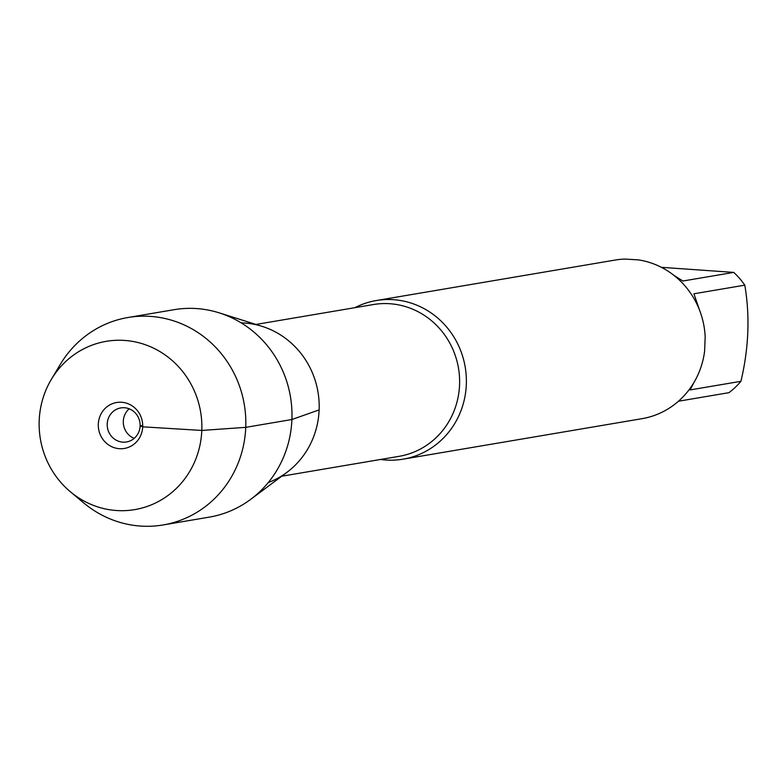 <?xml version="1.0" encoding="UTF-8"?>
<svg xmlns="http://www.w3.org/2000/svg" width="784" height="784" viewBox="0 0 784 784"><rect width="100%" height="100%" fill="white"/><g stroke="black" fill="none" stroke-linecap="round" stroke-linejoin="round"><path stroke-width="1.18" d="M354.897 307.681A80.438 76.587 80.4 0 1 376.251 300.546A80.438 76.587 80.4 0 1 466.323 384.523A80.438 76.587 80.4 0 1 403.133 459.159A80.438 76.587 80.4 0 1 380.622 459.463M403.133 459.159L642.008 418.676A80.438 76.587 -99.6 0 0 704.62 351.065L705.179 336.983A80.438 76.587 -99.6 0 0 638.499 259.886L625.044 259.073A80.438 76.587 -99.6 0 0 615.117 260.063L376.251 300.546M661.382 267.324L733.755 272.401A77.224 73.529 80.4 0 1 744.8 285.16C750.063 316.079 748.779 348.135 740.939 381.308A77.224 73.529 80.4 0 1 728.924 392.676L678.444 401.232M744.8 285.16L693.928 293.784L699.534 310.111M673.73 275.213L682.884 281.015L733.755 272.401M694.604 381.347L690.067 389.932L740.939 381.308M268.246 482.581A82.359 78.42 -99.6 0 0 319.127 409.895A82.359 78.42 -99.6 0 0 241.178 322.881M51.303 379.466L60.221 364.521A105.203 100.166 80.4 0 1 127.949 317.51L174.097 309.69A105.203 100.166 80.4 0 1 219.108 312.826L262.13 326.369A82.359 78.42 80.4 0 1 319.127 409.895A82.359 78.42 80.4 0 1 286.875 472.389L250.713 499.339A105.203 100.166 80.4 0 1 209.259 517.136L163.101 524.957A105.203 100.166 80.4 0 1 83.672 502.887L70.325 491.715A85.348 81.262 -99.6 0 0 186.367 476.633A85.348 81.262 -99.6 0 0 165.836 355.466A85.348 81.262 -99.6 0 0 51.303 379.466A85.348 81.262 -99.6 0 0 39.2 420.518A85.348 81.262 -99.6 0 0 70.325 491.715M219.108 312.826A105.203 100.166 80.4 0 1 291.903 419.518A105.203 100.166 80.4 0 1 250.713 499.339M127.949 317.51A105.203 100.166 80.4 0 1 244.285 404.495A105.203 100.166 80.4 0 1 163.101 524.957M134.201 438.344A17.258 16.435 80.4 0 1 123.549 424.957A17.258 16.435 80.4 0 1 129.203 408.807M140.101 425.947A17.258 16.435 80.4 0 1 126.538 441.96A17.258 16.435 80.4 0 1 107.457 427.692A17.258 16.435 80.4 0 1 120.775 407.925A17.258 16.435 80.4 0 1 140.101 425.947M98.304 424.124A23.295 22.187 -99.6 0 0 119.57 448.703A23.295 22.187 -99.6 0 0 142.698 426.829A23.295 22.187 -99.6 0 0 121.432 402.251A23.295 22.187 -99.6 0 0 98.304 424.124M142.717 425.496L140.101 425.947L142.698 426.829L201.802 430.436L245.745 427.349L291.903 419.518L319.127 409.895M281.73 476.221L399.095 456.327A76.969 73.284 -99.6 0 0 459.561 384.905A76.969 73.284 -99.6 0 0 373.37 304.545L256.005 324.439"/></g></svg>
